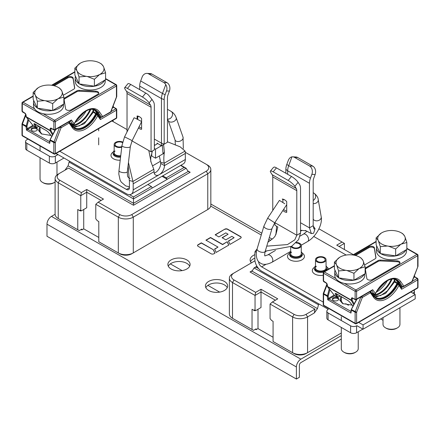 <?xml version="1.0" encoding="UTF-8"?>
<svg xmlns="http://www.w3.org/2000/svg" width="440" height="440" viewBox="0 0 440 440"><rect width="100%" height="100%" fill="white"/><g stroke="black" fill="none" stroke-linecap="round" stroke-linejoin="round"><path stroke-width="0.66" d="M380.166 253.286A15.021 8.674 180 0 1 376.464 247.583L376.464 251.037A15.021 8.674 0 0 0 386.26 259.166A15.021 8.674 0 0 0 402.87 256.696A15.021 8.674 0 0 0 406.505 251.042L406.505 249.596M405.95 249.92A15.021 8.674 180 0 1 402.87 253.242A15.021 8.674 180 0 1 380.732 253.638M376.464 247.583A15.021 8.674 180 0 1 376.723 245.982M338.459 277.569A15.021 8.674 180 0 1 334.752 271.865L334.752 275.319A15.021 8.674 0 0 0 344.548 283.454A15.021 8.674 0 0 0 361.163 280.978A15.021 8.674 0 0 0 364.799 275.325L364.799 273.878M364.243 274.203A15.021 8.674 180 0 1 361.163 277.524A15.021 8.674 180 0 1 339.026 277.926M334.752 271.865A15.021 8.674 180 0 1 335.011 270.264M334.422 269.011L338.597 277.86L353.952 280.192L365.129 273.686L365.134 266.772L359.139 268.532A13.767 7.948 180 0 1 346.825 270.474L345.725 270.303A13.767 7.948 180 0 1 336.655 265.117L336.358 264.478A13.767 7.948 180 0 1 339.609 257.356L334.422 262.103L334.422 269.011M359.507 257.092L360.976 257.939L362.896 260.31A13.767 7.948 180 0 0 359.507 257.092A13.767 7.948 180 0 0 359.469 257.07A13.767 7.948 180 0 0 353.826 255.118L352.726 254.953A13.767 7.948 180 0 0 340.411 256.889L339.609 257.356M336.358 264.478L334.422 262.103M338.597 277.86L338.597 270.947L336.655 265.117M345.725 270.303L338.597 270.947M353.952 280.192L353.952 273.284L346.825 270.474M359.139 268.532L353.952 273.284M362.896 260.31L363.193 260.942A13.767 7.948 180 0 1 359.942 268.07M363.193 260.942L365.134 266.772M341.308 327.432L341.308 348.656A8.465 4.884 0 0 0 343.783 352.11A8.465 4.884 0 0 0 343.811 352.127A8.465 4.884 0 0 0 355.757 352.11A8.465 4.884 0 0 0 355.779 352.094A8.465 4.884 0 0 0 358.232 348.656L358.232 331.793M344.586 352.572A7.299 4.213 0 0 0 344.608 352.583A7.299 4.213 0 0 0 344.63 352.6A7.299 4.213 0 0 0 354.932 352.589A7.299 4.213 0 0 0 354.954 352.572L355.757 352.11M376.129 244.728L380.303 253.572L395.659 255.91L406.841 249.403L406.841 242.49L400.851 244.25A13.767 7.948 180 0 1 388.531 246.186L387.431 246.021A13.767 7.948 180 0 1 378.367 240.829L378.07 240.196A13.767 7.948 180 0 1 381.32 233.068L376.129 237.82L376.129 244.728M401.22 232.81L402.688 233.657L404.602 236.022A13.767 7.948 180 0 0 401.22 232.81A13.767 7.948 180 0 0 401.175 232.788A13.767 7.948 180 0 0 395.538 230.835L394.438 230.665A13.767 7.948 180 0 0 382.118 232.606L381.32 233.068M378.07 240.196L376.129 237.82M380.303 253.572L380.303 246.664L378.367 240.829M387.431 246.021L380.303 246.664M395.659 255.91L395.659 249.002L388.531 246.186M400.851 244.25L395.659 249.002M404.602 236.022L404.905 236.66A13.767 7.948 180 0 1 401.649 243.782M404.905 236.66L406.841 242.49M383.014 317.592L383.014 324.374A8.465 4.884 0 0 0 385.495 327.827A8.465 4.884 0 0 0 385.523 327.844A8.465 4.884 0 0 0 397.463 327.827A8.465 4.884 0 0 0 397.491 327.811A8.465 4.884 0 0 0 399.944 324.374L399.944 307.736M386.293 328.29A7.299 4.213 0 0 0 386.315 328.3A7.299 4.213 0 0 0 386.342 328.317A7.299 4.213 0 0 0 396.644 328.3A7.299 4.213 0 0 0 396.66 328.29M334.68 295.658A0.632 0.451 -38.7 0 0 334.846 295.867L335.517 295.939L334.846 295.867L327.618 286.858A0.632 0.451 141.3 0 1 327.509 286.77L327.509 286.77A0.632 0.451 141.3 0 1 327.448 286.445M352.764 298.276L352.319 298.534A1.056 0.616 -120.2 0 1 352.517 298.183L352.743 298.26A0.632 0.363 119.8 0 1 352.611 297.968A1.694 0.979 -120.2 0 0 351.423 298.463L351.274 300.399L327.618 286.858L327.272 284.636A0.632 0.308 173 0 1 327.085 284.455L327.509 286.77L334.741 295.779L337.238 297.281L338.063 297.248A0.632 0.369 59.8 0 0 338.19 297.027L339.999 295.977M327.316 286.286A0.632 0.308 -7 0 0 327.498 286.473L351.197 300.036A0.632 0.418 8.2 0 0 352.088 300.113L352.105 300.245A0.632 0.544 150.1 0 1 351.274 300.399L353.755 304.711M334.422 265.689L323.785 271.876A1.056 0.616 59.8 0 1 324.319 271.931A1.056 0.611 119.8 0 0 323.57 273.224L323.57 281.347A0.632 0.363 119.8 0 0 323.708 281.639L326.216 283.074A0.632 0.363 -60.2 0 1 326.084 282.783A1.694 0.979 -120.2 0 1 327.272 284.636M326.084 282.783L323.257 280.808L323.708 281.639M335.808 293.579A0.632 0.544 150 0 1 335.082 293.639L337.123 297.171A0.632 0.544 -30 0 0 337.959 297.017L338.19 297.027M334.846 295.867L337.744 297.215M394.834 279.307L394.229 279.213M396.011 280.055L395.401 279.648M400.158 285.192A0.424 0.297 -38.7 0 0 400.197 285.274L400.197 285.274A0.424 0.297 -38.7 0 0 400.268 285.329L395.934 279.934M392.375 278.949A20.521 11.798 -60.2 0 1 398.167 282.029L401.478 286.754L402.325 286.589M396.671 279.631A21.159 12.161 -60.2 0 1 398.811 281.694L402.661 286.759L399.306 281.974A1.056 0.836 -35 0 0 400.702 281.6A22.215 12.771 119.8 0 0 375.359 293.507L374.44 294.404M371.349 292.666L373.995 294.575L374.281 293.821L374.281 294.344L371.69 290.642M373.995 294.575A20.521 11.798 -60.2 0 1 374.138 294.277M353.007 306.147L349.685 302A0.632 0.451 141.3 0 1 349.58 301.911A0.632 0.451 141.3 0 1 349.575 301.911A0.632 0.451 141.3 0 1 349.52 301.807M364.611 264.946L375.034 258.88A3.174 1.832 0 0 0 375.952 257.593A3.174 1.832 0 0 0 375.942 257.422L374.424 247.896A3.174 1.832 0 0 0 372.339 246.34A3.174 1.832 0 0 0 369.012 246.774L354.47 255.244M397.073 260.86L380.556 260.068A3.174 1.832 0 0 0 378.037 260.601L366.223 267.482A3.174 1.832 0 0 0 365.305 268.769A3.174 1.832 0 0 0 365.321 268.939L366.834 278.465A3.174 1.832 0 0 0 368.924 280.022A3.174 1.832 0 0 0 372.245 279.587L399.058 263.973A3.174 1.832 0 0 0 399.982 262.686A3.174 1.832 0 0 0 399.042 261.382A3.174 1.832 0 0 0 397.073 260.86L397.073 261.723A3.174 1.832 180 0 1 399.889 263.115M417.885 266.569L411.763 281.991A1.056 0.616 -120.2 0 0 411.989 281.507L402.705 286.803L403.524 286.786L403.925 286.198L400.702 281.6M403.068 286.847L411.769 281.991M375.359 293.507L374.776 294.102L375.359 293.507L372.691 289.702L372.168 290.361L356.191 299.662L356.62 299.057L355.124 299.409A0.632 0.363 119.8 0 0 355.256 299.695L355.57 299.662M344.382 283.415L355.867 289.988L416.944 254.43A1.056 0.611 -60.2 0 1 417.466 254.375A1.056 1.056 0 0 1 418 255.294A1.056 0.611 180 0 1 417.692 255.723L417.692 266.723A1.056 0.611 0 0 0 418 266.294L412.22 281.457M355.526 255.492L369.012 247.638A3.174 1.832 180 0 1 373.5 247.627A3.174 1.832 180 0 1 374.424 248.76L375.887 257.961M365.37 269.264A3.174 1.832 180 0 1 366.223 268.345L378.037 261.464A3.174 1.832 180 0 1 380.556 260.931L397.073 261.723M334.169 295.075L328.763 298.221L327.734 299.794L329.032 299.057L328.471 298.441L328.202 296.247A0.632 0.308 173 0 1 327.311 296.329L323.57 294.19A1.056 0.611 180 0 1 323.257 293.755L323.329 293.375L323.67 293.7A1.056 0.611 119.8 0 0 323.57 294.19L323.57 305.184A1.056 0.611 119.8 0 0 323.791 305.668A1.056 1.056 0 0 1 323.257 304.75A1.056 0.611 0 0 0 323.57 305.184L355.118 323.246L355.124 312.246L351.384 310.112A0.632 0.418 -171.8 0 1 351.202 309.76L351.202 309.76A0.632 0.418 -171.8 0 1 351.384 309.518M323.257 304.75L323.257 293.755A1.056 0.611 180 0 1 323.373 293.48M386.243 281.325L377.102 290.873M371.882 292.985L371.608 293.029M387.437 280.621A21.159 12.161 -60.2 0 1 376.338 292.132M372.834 293.53A21.159 12.161 -60.2 0 1 372.075 293.695M391.353 279.114A20.521 11.798 -60.2 0 1 372.889 294.861M394.598 281.243L395.153 279.538M394.62 279.334L393.498 282.579M374.066 296.312L380.512 295.652L387.343 290.945L394.3 280.951L397.166 282.97L395.269 281.902L394.537 282.007L385.583 293.42L375.287 297.264M401.522 287.925L398.767 283.993L398.475 283.718L398.035 284.009L398.948 285.456L398.525 283.762L397.309 282.673A20.521 11.798 -60.2 0 1 373.137 295.218L370.442 291.368M398.415 283.701L397.546 283.729A21.159 12.161 -60.2 0 1 375.656 298.205M375.854 298.326L375.892 298.348A21.159 12.166 119.8 0 0 398.035 284.009L397.546 283.729M329.032 299.057L350.972 311.372L350.955 313.088L351.07 311.559M327.124 284.752L323.67 293.7L328.218 296.038L329.895 289.745M329.23 288.915L327.311 296.329L327.734 299.794L350.955 313.088L351.505 309.634L356.62 312.246A1.056 0.611 180 0 1 355.124 312.246A1.056 0.611 -60.2 0 1 355.223 311.757L360.866 296.94M341.077 296.593L339.801 300.245L342.666 303.606L352.165 305.14M333.322 300.41A3.174 1.832 0 0 0 337.81 300.399A3.174 1.832 0 0 0 338.734 299.112A3.174 1.832 0 0 0 336.765 297.418A3.174 1.832 0 0 0 333.305 297.82A3.174 1.832 0 0 0 332.387 299.112A3.174 1.832 0 0 0 333.322 300.41M341.308 298.623L340.78 300.377L343.079 303.831M350.779 311.504L351.115 311.405M351.45 309.331L356.906 299.244M361.834 296.373A1.056 0.616 59.8 0 1 362.324 297.462L360.927 296.978A1.056 0.611 -60.2 0 1 360.965 296.885M369.892 291.324L370.387 292.77L370.15 291.346M323.791 305.668L355.339 323.73A1.056 0.611 -60.2 0 1 355.118 323.246A1.056 0.611 0 0 0 356.615 323.241L356.62 312.246L362.324 297.462L370.387 292.77L373.61 297.368A22.215 12.771 119.8 0 0 398.948 285.456L401.621 289.267L401.302 287.722M417.687 278.702A0.632 0.363 119.8 0 0 417.241 278.443L417.692 279.912L418 279.235L418 287.254A1.056 0.611 0 0 1 417.692 287.683L417.692 279.912L401.621 289.267M418 279.235L417.549 278.41A0.632 0.363 119.8 0 0 417.549 278.41L415.041 276.975A0.632 0.363 119.8 0 0 414.728 277.007A1.056 0.616 59.8 0 1 414.172 276.403M332.475 299.541A3.174 1.832 180 0 1 333.305 298.683A3.174 1.832 180 0 1 336.408 298.21A3.174 1.832 180 0 1 338.641 299.541M392.145 278.977A21.159 12.161 -60.2 0 1 373.417 295.592M412.759 293.139L413.204 292.881A4.23 2.442 180 0 0 414.431 291.159L414.431 294.096M326.827 311.212L326.827 318.125A4.23 2.442 0 0 0 328.075 319.858L350.614 332.761A4.23 2.442 0 0 0 356.598 332.745L356.598 325.837A4.23 2.442 180 0 1 350.614 325.848L328.075 312.95A4.23 2.442 180 0 1 326.827 311.212A4.23 2.442 180 0 1 328.053 309.496M414.057 290.158A4.23 2.442 180 0 1 414.431 291.159M356.598 332.745L362.857 329.098M78.909 83.578A15.021 8.674 180 0 1 75.201 77.875L75.201 81.329A15.021 8.674 0 0 0 84.997 89.463A15.021 8.674 0 0 0 101.613 86.988A15.021 8.674 0 0 0 105.248 81.329L105.248 79.888M104.693 80.212A15.021 8.674 180 0 1 101.613 83.534A15.021 8.674 180 0 1 79.475 83.936M75.201 77.875A15.021 8.674 180 0 1 75.46 76.274M37.197 107.866A15.021 8.674 180 0 1 33.495 102.163L33.495 105.617A15.021 8.674 0 0 0 43.291 113.751A15.021 8.674 0 0 0 59.901 111.276A15.021 8.674 0 0 0 63.536 105.617L63.536 104.175M62.981 104.5A15.021 8.674 180 0 1 59.901 107.822A15.021 8.674 180 0 1 37.769 108.224M33.495 102.163A15.021 8.674 180 0 1 33.754 100.562M33.16 99.308L37.334 108.158L52.69 110.49L63.872 103.978L63.872 97.07L57.882 98.83A13.767 7.948 180 0 1 45.562 100.771L44.462 100.601A13.767 7.948 180 0 1 35.398 95.414L35.096 94.776A13.767 7.948 180 0 1 38.352 87.648L33.16 92.4L33.16 99.308M58.251 87.389L59.719 88.237L61.633 90.602A13.767 7.948 180 0 0 58.251 87.389A13.767 7.948 180 0 0 58.207 87.368A13.767 7.948 180 0 0 52.569 85.415L51.469 85.245A13.767 7.948 180 0 0 39.149 87.186L38.352 87.648M35.096 94.776L33.16 92.4M37.334 108.158L37.334 101.244L35.398 95.414M44.462 100.601L37.334 101.244M52.69 110.49L52.69 103.582L45.562 100.771M57.882 98.83L52.69 103.582M61.633 90.602L61.936 91.234A13.767 7.948 180 0 1 58.68 98.368M61.936 91.234L63.872 97.07M40.051 157.729L40.051 178.948A8.465 4.884 0 0 0 42.532 182.402A8.465 4.884 0 0 0 42.559 182.419A8.465 4.884 0 0 0 54.5 182.402A8.465 4.884 0 0 0 54.527 182.391A8.465 4.884 0 0 0 55.099 182.017M43.335 182.864A7.299 4.213 0 0 0 43.357 182.881A7.299 4.213 0 0 0 43.379 182.892A7.299 4.213 0 0 0 53.675 182.881A7.299 4.213 0 0 0 53.697 182.864M74.871 75.02L79.046 83.87L94.402 86.201L105.584 79.695L105.584 72.782L99.589 74.542A13.767 7.948 180 0 1 87.274 76.483L86.174 76.312A13.767 7.948 180 0 1 77.105 71.126L76.808 70.493A13.767 7.948 180 0 1 80.058 63.366L74.871 68.112L74.871 75.02M99.957 63.102L101.425 63.949L103.345 66.314A13.767 7.948 180 0 0 99.957 63.102A13.767 7.948 180 0 0 99.918 63.08A13.767 7.948 180 0 0 94.276 61.127L93.175 60.957A13.767 7.948 180 0 0 80.861 62.898L80.058 63.366M76.808 70.493L74.871 68.112M79.046 83.87L79.046 76.956L77.105 71.126M86.174 76.312L79.046 76.956M94.402 86.201L94.402 79.293L87.274 76.483M99.589 74.542L94.402 79.293M103.345 66.314L103.642 66.952A13.767 7.948 180 0 1 100.392 74.08M103.642 66.952L105.584 72.782M33.418 125.956A0.632 0.451 -38.7 0 0 33.589 126.165L34.26 126.236L33.589 126.165L26.362 117.156A0.632 0.451 141.3 0 1 26.252 117.068L26.252 117.068A0.632 0.451 141.3 0 1 26.191 116.743M51.508 128.568L51.056 128.832A1.056 0.616 -120.2 0 1 51.26 128.48L51.486 128.557A0.632 0.363 119.8 0 1 51.354 128.266A1.694 0.979 -120.2 0 0 50.166 128.761L50.017 130.697L26.362 117.156L26.01 114.934A0.632 0.308 173 0 1 25.828 114.752L26.252 117.068L33.484 126.077L35.981 127.573L36.806 127.54A0.632 0.369 59.8 0 0 36.933 127.325L38.737 126.275M26.053 116.584A0.632 0.308 -7 0 0 26.241 116.765L49.94 130.334A0.632 0.418 8.2 0 0 50.831 130.405L50.848 130.543A0.632 0.544 150.1 0 1 50.017 130.697L52.498 135.008M33.16 95.986L22.528 102.174A1.056 0.616 59.8 0 1 23.056 102.229A1.056 0.611 119.8 0 0 22.314 103.521L22.314 111.645A0.632 0.363 119.8 0 0 22.451 111.936L24.954 113.372A0.632 0.363 -60.2 0 1 24.822 113.08A1.694 0.979 -120.2 0 1 26.01 114.934M24.822 113.08L22 111.106L22.451 111.936M34.551 123.877A0.632 0.544 150 0 1 33.825 123.932L35.865 127.468A0.632 0.544 -30 0 0 36.696 127.314L36.933 127.325M33.589 126.165L36.487 127.512M93.572 109.599L92.972 109.505M94.754 110.347L94.149 109.945M98.901 115.484A0.424 0.297 -38.7 0 0 98.939 115.566L98.939 115.566A0.424 0.297 -38.7 0 0 99.011 115.621L94.677 110.226M91.118 109.241A20.521 11.798 -60.2 0 1 96.91 112.321L100.221 117.046L101.068 116.88M95.414 109.923A21.159 12.161 -60.2 0 1 97.554 111.986L101.398 117.051L98.049 112.266A1.056 0.836 -35 0 0 99.44 111.892A22.215 12.771 119.8 0 0 74.102 123.805L73.183 124.696M70.092 122.958L72.738 124.872L73.024 124.113L73.024 124.641L70.428 120.934M72.738 124.872A20.521 11.798 -60.2 0 1 72.88 124.57M51.75 136.444L48.428 132.297A0.632 0.451 141.3 0 1 48.318 132.209L48.318 132.209A0.632 0.451 141.3 0 1 48.263 132.099M63.355 95.243L73.777 89.177A3.174 1.832 0 0 0 74.696 87.885A3.174 1.832 0 0 0 74.679 87.72L73.167 78.188A3.174 1.832 0 0 0 71.076 76.632A3.174 1.832 0 0 0 67.755 77.066L53.207 85.536M95.81 91.151L79.299 90.359A3.174 1.832 0 0 0 76.78 90.893L64.966 97.774A3.174 1.832 0 0 0 64.048 99.066A3.174 1.832 0 0 0 64.059 99.231L65.577 108.757A3.174 1.832 0 0 0 67.661 110.314A3.174 1.832 0 0 0 70.989 109.879L97.801 94.27A3.174 1.832 0 0 0 98.72 92.978A3.174 1.832 0 0 0 97.785 91.68A3.174 1.832 0 0 0 95.81 91.151L95.81 92.015A3.174 1.832 180 0 1 98.632 93.412M101.805 117.139L110.512 112.283A1.056 0.616 -120.2 0 0 110.726 111.799L110.506 112.283M102.267 117.079L102.668 116.49L101.398 117.051L102.267 117.079M74.102 123.805L73.513 124.394L74.102 123.805L71.429 119.993L70.906 120.654M54.313 129.96L54.929 129.96L55.358 129.355L53.862 129.701A0.632 0.363 119.8 0 0 53.994 129.993L54.929 129.96L70.912 120.659M99.44 111.892L102.668 116.49L110.726 111.799L116.435 97.014A1.056 0.611 0 0 0 116.743 96.586L116.435 97.014L116.435 86.014L55.358 121.583A1.056 0.611 180 0 1 53.862 121.583L22.314 103.521A1.056 0.611 180 0 1 22 103.092L22 111.106M116.628 96.861L110.963 111.749M54.263 85.789L67.755 77.93A3.174 1.832 180 0 1 72.243 77.918A3.174 1.832 180 0 1 73.167 79.052L74.63 88.253M64.114 99.561A3.174 1.832 180 0 1 64.966 98.637L76.78 91.757A3.174 1.832 180 0 1 79.299 91.223L95.81 92.015M32.912 125.367L27.506 128.519L26.477 130.092L27.77 129.349L27.214 128.739L26.945 126.539A0.632 0.308 173 0 1 26.048 126.627L22.314 124.487A1.056 0.611 180 0 1 22 124.053L22.072 123.668L22.413 123.992A1.056 0.611 119.8 0 0 22.314 124.487L22.314 135.482A1.056 0.611 119.8 0 0 22.534 135.966A1.056 1.056 0 0 1 22 135.047A1.056 0.611 0 0 0 22.314 135.482L53.862 153.544L53.862 142.544L50.127 140.404A0.632 0.418 -171.8 0 1 49.946 140.058L49.946 140.058A0.632 0.418 -171.8 0 1 50.127 139.816M22 135.047L22 124.053A1.056 0.611 180 0 1 22.116 123.778M84.986 111.617L75.84 121.165M70.626 123.283L70.345 123.327M86.18 110.913A21.159 12.161 -60.2 0 1 75.081 122.425M71.572 123.822A21.159 12.161 -60.2 0 1 70.812 123.992M90.096 109.412A20.521 11.798 -60.2 0 1 71.632 125.153M93.341 111.535L93.896 109.83M93.357 109.626L92.241 112.877M72.809 126.605L79.255 125.945L86.086 121.242L93.043 111.243L95.909 113.262M95.904 113.278L94.012 112.195L93.28 112.299L84.321 123.717L74.03 127.556M100.276 118.234L97.51 114.285L97.218 114.01L96.778 114.301L97.691 115.753L97.267 114.059L96.052 112.965A20.521 11.798 -60.2 0 1 71.88 125.516L69.179 121.66M97.158 113.993L96.283 114.021A21.159 12.161 -60.2 0 1 74.399 128.496M74.597 128.618L74.635 128.639A21.159 12.166 119.8 0 0 96.778 114.301L96.283 114.021M27.77 129.349L49.715 141.669L49.698 143.385L49.813 141.856M25.867 115.049L22.413 123.992L26.961 126.33L28.639 120.043M27.973 119.213L26.048 126.627L26.477 130.092L49.698 143.385L50.248 139.931L55.358 142.544A1.056 0.611 180 0 1 53.862 142.544A1.056 0.611 -60.2 0 1 53.966 142.054L59.609 127.237M39.82 126.891L38.544 130.537L41.41 133.903L50.908 135.438M32.065 130.708A3.174 1.832 0 0 0 36.553 130.697A3.174 1.832 0 0 0 37.471 129.404A3.174 1.832 0 0 0 35.508 127.71A3.174 1.832 0 0 0 32.049 128.117A3.174 1.832 0 0 0 31.125 129.404A3.174 1.832 0 0 0 32.065 130.708M40.051 128.92L39.523 130.675L41.822 134.129M49.522 141.801L49.858 141.697M50.193 139.629L55.649 129.542M60.577 126.671A1.056 0.616 59.8 0 1 61.067 127.76L59.669 127.276A1.056 0.611 -60.2 0 1 59.708 127.177M68.635 121.622L69.124 123.068L68.893 121.644M22.534 135.966L54.082 154.028A1.056 0.611 -60.2 0 1 53.862 153.544A1.056 0.611 0 0 0 55.358 153.538L55.358 142.544L61.067 127.76L69.124 123.068L72.353 127.666A22.215 12.771 119.8 0 0 97.691 115.753L100.364 119.559L100.04 118.014M116.43 108.993A0.632 0.363 119.8 0 0 115.979 108.735L116.435 110.204L116.743 109.527L116.743 117.546A1.056 0.611 -0 0 1 116.435 117.975L116.435 110.204L100.364 119.559M116.743 109.527L116.292 108.702A0.632 0.363 119.8 0 0 116.292 108.702L113.784 107.267A0.632 0.363 119.8 0 0 113.471 107.3A1.056 0.616 59.8 0 1 112.915 106.695M31.218 129.839A3.174 1.832 180 0 1 32.049 128.981A3.174 1.832 180 0 1 35.151 128.502A3.174 1.832 180 0 1 37.384 129.839M90.888 109.269A21.159 12.161 -60.2 0 1 72.16 125.884M49.357 156.145L26.818 143.242A4.23 2.442 180 0 1 25.57 141.51L25.57 148.418A4.23 2.442 0 0 0 26.818 150.156L49.357 163.053L49.357 156.145A4.23 2.442 180 0 0 55.341 156.129L57.998 154.583M25.57 141.51A4.23 2.442 180 0 1 26.796 139.788L27.995 139.09M112.8 120.45A4.23 2.442 180 0 1 113.174 121.451A4.23 2.442 180 0 1 113.157 121.638M49.357 163.053A4.23 2.442 0 0 0 55.341 163.042L63.982 158.01M219.654 292.111L207.9 285.384M182.094 270.611L170.34 263.879M98.797 237.474L83.721 228.844L83.721 209.512M81.109 229.499L81.857 229.928L83.721 228.844M81.389 192.594L59.719 180.191L58.229 182.781L80.767 195.685L86.724 192.214L86.719 189.492L81.389 192.594L80.767 195.685L80.767 210.232L81.51 210.799L86.724 207.763L86.724 192.214L101.118 200.453M86.719 189.492L103.477 199.084L98.148 202.186L95.788 204.287L95.788 218.834L97.29 220.693L98.797 221.551L98.797 241.764L119.818 253.803A8.465 4.884 0 0 0 131.758 253.787A8.465 4.884 0 0 0 131.786 253.776L133.221 252.945M80.767 210.232L79.261 210.37L77.759 209.512L80.207 210.914L81.51 210.799M59.669 219.373A8.465 4.884 0 0 0 59.692 219.389A8.465 4.884 0 0 0 59.719 219.401L58.229 218.543L58.229 182.781A10.577 6.105 180 0 1 55.099 178.448L55.099 214.203A10.577 6.105 0 0 0 58.196 218.526A10.577 6.105 0 0 0 58.229 218.543L77.759 229.724L77.759 209.512M80.207 210.914L79.261 210.37M59.719 219.401L79.25 230.582L81.857 229.064L81.857 229.928M79.25 230.582L77.759 229.724M97.29 220.693L98.797 221.556M185.262 152.29L206.212 164.28A8.465 4.884 180 0 1 206.239 164.296A8.465 4.884 180 0 1 206.267 171.188L131.786 214.561A8.465 4.884 180 0 1 119.818 214.588L98.148 202.186M206.267 164.312L207.702 165.143A10.577 6.105 180 0 1 207.735 165.16A10.577 6.105 180 0 1 210.832 169.477A10.577 6.105 180 0 1 207.768 173.778L133.287 217.146A10.577 6.105 180 0 1 118.327 217.184L95.788 204.287M59.719 180.191A8.465 4.884 180 0 1 59.669 173.278L68.58 168.091L133.513 205.26L190.174 172.266L187.825 170.923M69.647 161.255L69.086 162.036L68.074 165.836L64.95 170.198L68.58 168.091M55.099 178.448A10.577 6.105 180 0 1 58.168 174.147L64.95 170.198M162.756 175.852L166.254 177.854L167.282 179.306L152.383 187.979L151.36 186.527L133.485 196.939L133.501 203.291L188.166 171.457L190.174 172.266M162.008 176.286L167.282 179.306M166.254 177.854L184.129 167.442L180.631 165.44M167.266 179.24L186.137 168.251L184.129 167.442M188.166 171.457L186.137 168.251L180.928 165.27M69.086 162.036L133.491 198.907L152.367 187.919M68.074 165.836L133.501 203.291L133.513 205.26M98.797 241.764L118.327 252.945A10.577 6.105 0 0 0 133.254 252.923A10.577 6.105 0 0 0 133.287 252.907L207.768 209.539A10.577 6.105 0 0 0 210.832 205.238L210.832 169.477M129.52 194.667L133.485 196.939M147.857 184.525L151.36 186.527M353.353 254.661L336.738 245.152L342.067 242.044L344.421 243.403L344.421 249.552M339.097 246.505L344.421 243.403M318.852 228.943A8.465 4.884 180 0 1 320.397 229.642L342.067 242.044M255.668 292.358L233.998 279.95L232.507 282.546L255.046 295.449L255.668 292.358L260.997 289.25L277.756 298.848L272.426 301.95L270.067 304.046L270.067 318.599L271.574 320.458L273.075 321.316L273.075 341.528L292.606 352.704A10.577 6.105 0 0 0 307.533 352.688A10.577 6.105 0 0 0 307.566 352.671L341.308 333.02M233.998 279.95A8.465 4.884 180 0 1 233.948 273.042L254.969 260.799M252.395 270.595L250.041 271.964L314.974 309.133L306.064 314.325A8.465 4.884 180 0 1 294.096 314.353L272.426 301.95M314.974 309.133L314.347 312.961L307.566 316.91A10.577 6.105 180 0 1 292.606 316.949L270.067 304.046M273.075 341.528L294.096 353.568A8.465 4.884 0 0 0 306.036 353.551A8.465 4.884 0 0 0 306.064 353.535L307.5 352.704M314.347 312.961L317.477 308.6L318.483 304.799L319.044 304.018M257.092 266.524L256.08 267.113L258.555 268.532M256.933 266.266L254.073 267.933L256.08 267.113M317.477 308.6L252.049 271.15L254.073 267.933L318.483 304.799M252.049 271.15L250.041 271.964M233.948 319.138A8.465 4.884 0 0 0 233.97 319.149A8.465 4.884 0 0 0 233.998 319.165L253.528 330.347L256.135 328.829L256.135 329.692L258 328.609L273.075 337.238M229.378 278.212L229.378 313.968A10.577 6.105 0 0 0 232.474 318.285A10.577 6.105 0 0 0 232.507 318.307L232.507 282.546A10.577 6.105 180 0 1 229.378 278.212A10.577 6.105 180 0 1 232.447 273.911L254.969 260.794M253.528 330.347L252.038 329.489L252.038 309.276L254.49 310.679L252.038 309.276M233.998 319.165L252.038 329.489M258 309.276L258 328.609M255.046 309.997L255.789 310.563L261.003 307.527L261.003 291.979L255.046 295.449L255.046 309.997L253.545 310.134M254.49 310.679L255.789 310.563M275.396 300.218L261.003 291.979L260.997 289.25M273.075 321.321L271.574 320.458M255.387 329.263L256.135 329.692M154.632 145.382L154.341 145.211M127.028 129.575L111.639 120.769M133.188 189.855L159.258 174.674A7.403 4.257 119.8 0 1 155.579 175.054A7.403 4.257 119.8 0 1 154.044 171.666A10.577 6.133 -120.2 0 0 153.791 169.285L132.935 181.429A10.577 6.133 59.8 0 1 133.188 183.81L133.188 189.855A9.521 5.522 59.8 0 1 131.219 194.211L183.359 163.851A9.521 5.522 -120.2 0 0 185.328 159.495L185.328 153.45A10.577 6.133 -120.2 0 0 185.07 151.069L180.153 146.828L167.453 141.779M185.07 151.069L164.214 163.213C163.724 160.886 163.708 157.724 164.164 153.72L164.384 152.064L163.603 144.535M154.341 148.533L155.513 149.204L165.253 143.545M164.384 152.064L163.235 153.681L155.513 158.186L151.762 156.035L151.762 152.906M164.164 153.72L163.235 153.681M154.215 173.085A7.403 4.257 -60.2 0 0 155.502 172.524A7.403 4.257 -60.2 0 0 160.715 163.444A5.291 3.069 -120.2 0 0 160.589 162.25L159.34 155.958M160.589 162.25L164.214 163.213A10.577 6.133 59.8 0 1 164.472 165.594A7.403 4.257 119.8 0 1 159.258 174.674L185.328 159.495M131.219 194.211A9.521 5.522 59.8 0 1 126.429 193.76L56.073 153.483M153.791 169.285L151.069 162.135C150.739 161.931 150.639 160.397 150.772 157.526L152.422 151.014M151.069 162.135L148.814 150.513L151.063 151.805L151.063 107.239A6.347 3.647 119.8 0 0 150.519 105.072L149.111 102.9L151.987 99.407L153.395 101.574A11 6.325 -60.2 0 1 154.341 105.331L154.341 149.897L151.063 151.805M149.111 102.9A6.347 1.474 39.4 0 0 142.461 97.02L145.728 93.049A6.347 1.474 -140.6 0 1 148.269 94.782L151.987 99.407M127.028 131.918L127.028 93.478A6.347 3.647 -60.2 0 0 126.478 91.311L125.07 89.139A6.347 1.474 39.4 0 1 124.68 87.687A6.347 1.474 39.4 0 1 127.435 88.418L142.461 97.02M145.728 93.049L130.708 84.447A6.347 1.474 -140.6 0 0 127.947 83.716L124.68 87.687M132.011 140.899L148.814 150.513M138.441 127.991A7.299 4.23 -120.2 0 0 139.348 128.601A7.299 4.23 -120.2 0 0 141.597 129.3L141.597 118.564A7.299 4.23 -120.2 0 0 139.37 116.694A7.299 4.23 -120.2 0 0 139.348 116.683A7.299 4.23 -120.2 0 0 137.093 115.984L137.093 119.064M59.499 151.129L126.429 189.437A4.23 2.453 -120.2 0 0 128.557 189.64A4.23 2.453 -120.2 0 0 129.432 187.704L129.432 181.66A5.291 3.069 -120.2 0 0 129.305 180.466L132.935 181.429L128.453 162.531M129.305 180.466L128.128 165.237M157.201 143.869L157.086 143.105L161.227 145.695L161.475 143.143L164.175 144.172L167.453 142.263L167.453 97.697A6.347 3.647 119.8 0 1 167.998 94.892L169.406 91.086A6.347 4.989 -87.1 0 0 167.041 82.709L152.014 74.107A6.347 4.989 -87.1 0 0 150.2 73.562L146.927 73.397A6.347 4.989 92.9 0 1 148.748 73.942L163.774 82.538A6.347 4.989 92.9 0 1 165.737 84.607C167.024 86.587 167.288 88.699 166.529 90.937L169.406 91.086M154.341 139.062L161.475 143.143L161.475 98.576A11.638 6.688 -60.2 0 1 162.476 93.439L165.121 94.749L166.529 90.937M146.927 73.397A6.347 4.989 92.9 0 0 142.098 77.154L140.69 80.966A11.638 6.688 119.8 0 0 139.689 86.103L139.689 89.59M165.121 94.749A11 6.325 -60.2 0 0 164.175 99.605L164.175 144.172M165.737 84.607L162.476 93.439L140.69 80.966M162.69 144.991L161.227 145.695M157.382 143.495L157.086 143.105L157.075 143.957L154.341 145.547M155.513 149.204L155.513 158.186M120.659 156.343A6.347 3.663 180 0 1 113.097 152.746A6.347 3.663 180 0 1 114.158 150.722M141.597 128.007A6.347 3.68 59.8 0 1 140.019 127.435A6.347 3.68 59.8 0 1 139.051 126.759M137.764 119.394L137.764 116.474L137.093 115.984M137.764 116.474A6.347 3.68 59.8 0 1 139.717 116.908M120.736 155.711A5.291 3.053 180 0 1 114.158 152.746A5.291 3.053 180 0 1 115.071 151.03M265.969 264.325L261.646 266.844A4.23 2.453 -120.2 0 1 258.643 261.668L258.643 261.586M261.646 266.844L323.257 302.11M358.688 322.394L363.061 324.891L363.061 329.214L415.195 298.854L415.195 294.536L363.061 324.891M257.076 248.985L255.14 251.383A10.577 6.133 59.8 0 0 254.887 253.468L254.887 259.518A9.521 5.522 59.8 0 0 261.646 271.161L328.328 309.331M356.873 325.672L363.061 329.214M266.761 246.147L287.463 244.574L294.795 239.855L296.797 235.23L296.797 190.657A6.347 3.647 119.8 0 0 296.252 188.496L294.844 186.323L298.111 182.353L299.519 184.52A11.638 6.688 -60.2 0 1 300.526 188.49L300.526 233.057L298.595 239.63L291.649 246.285L265.265 251.152M267.938 242.209L273.521 238.013L275.044 236.209L275.935 233.992L275.825 234.812L277.822 227.035L274.967 225.22L275.017 222.756L296.797 235.23L300.526 233.057M275.935 233.992L276.133 233.162M275.825 234.812L275.897 234.504M285.868 173.267L285.868 169.268A11 6.325 119.8 0 1 286.814 164.412L288.679 165.677L291.94 156.849C290.323 157.168 289.08 158.416 288.222 160.6L286.814 164.412M287.678 174.301L287.678 170.814L285.868 169.268M291.94 156.849A6.347 4.989 92.9 0 1 292.661 156.822A6.347 4.989 92.9 0 1 294.481 157.361L309.507 165.963A6.347 4.989 92.9 0 1 311.872 174.339L315.139 174.504A6.347 4.989 -87.1 0 0 312.774 166.128L297.748 157.531A6.347 4.989 -87.1 0 0 295.933 156.987L292.661 156.822M315.139 174.504L313.731 178.316A6.347 3.647 119.8 0 0 313.187 181.121L313.187 225.687L313.923 228.976L315.068 228.679L313.627 233.222L311.366 233.607L309.463 227.854L313.187 225.687M300.526 222.739L309.463 227.854L309.463 183.288A11.638 6.688 -60.2 0 1 310.464 178.151L311.872 174.339M313.187 225.918L315.068 228.679M313.742 236.462A4.23 2.453 59.8 0 0 313.781 236.484L346.198 255.041M410.828 292.034L415.195 294.536M345.719 303.699L348.442 305.261M310.464 178.151L288.679 165.677A11.638 6.688 119.8 0 0 287.678 170.814L309.463 183.288M270.413 171.111L273.438 167.431L274.472 167.019A6.347 1.474 -140.6 0 1 276.441 167.871L273.169 171.842A6.347 1.474 39.4 0 0 270.413 171.111A6.347 1.474 39.4 0 0 270.804 172.562L272.212 174.735A6.347 3.647 -60.2 0 1 272.762 176.897L272.762 210.463M298.111 182.353A6.347 1.474 -140.6 0 0 291.462 176.468L276.441 167.871M273.169 171.842L288.195 180.444A6.347 1.474 39.4 0 1 294.844 186.323M282.887 210.48A7.299 4.23 -120.2 0 0 284.477 211.679A7.299 4.23 -120.2 0 0 286.732 212.377L286.732 201.641A7.299 4.23 -120.2 0 0 284.504 199.771A7.299 4.23 -120.2 0 0 284.477 199.76A7.299 4.23 -120.2 0 0 282.227 199.062L282.898 199.551L282.898 202.483M286.732 211.085A6.347 3.68 59.8 0 1 285.148 210.513A6.347 3.68 59.8 0 1 283.635 209.347M282.898 199.551A6.347 3.68 59.8 0 1 284.845 199.986M301.268 251.774A6.347 3.663 180 0 1 302.324 253.803A6.347 3.663 180 0 1 300.487 256.382A6.347 3.663 180 0 1 293.562 257.191A6.347 3.663 180 0 1 289.63 253.803A6.347 3.663 180 0 1 290.686 251.774M326.057 265.964A6.347 3.663 180 0 1 327.113 267.993A6.347 3.663 180 0 1 325.276 270.572A6.347 3.663 180 0 1 318.351 271.381A6.347 3.663 180 0 1 314.418 267.993A6.347 3.663 180 0 1 315.48 265.964M301.268 253.803A5.291 3.053 180 0 1 299.734 255.948A5.291 3.053 180 0 1 293.964 256.625A5.291 3.053 180 0 1 290.686 253.803A5.291 3.053 180 0 1 291.605 252.082M326.057 267.993A5.291 3.053 180 0 1 324.522 270.144A5.291 3.053 180 0 1 318.752 270.815A5.291 3.053 180 0 1 315.48 267.993A5.291 3.053 180 0 1 316.393 266.272M132.143 140.624L141.647 121.55L135.531 118.333L134.074 117.777L124.57 136.851L132.143 140.624L130.356 146.482A4.23 1.469 -173.2 0 1 127.694 147.516A4.23 1.469 -173.2 0 1 123.195 146.724A4.23 1.469 -173.2 0 1 121.952 145.486L118.965 170.649A4.23 1.469 6.8 0 0 120.208 171.886A4.23 1.469 6.8 0 0 124.707 172.684A4.23 1.469 6.8 0 0 127.369 171.644L130.356 146.482M284.829 203.786L279.411 200.382L284.829 203.786M121.748 147.208A5.291 3.053 180 0 1 115.72 146.625A5.291 3.053 180 0 1 114.158 144.458A5.291 3.053 180 0 1 117.079 141.724A5.291 3.053 180 0 1 122.617 142.016M122.463 142.626A4.373 2.525 0 0 0 117.722 142.137A4.373 2.525 0 0 0 115.071 144.458A4.373 2.525 0 0 0 116.364 146.251A4.373 2.525 0 0 0 121.82 146.575M296.466 242.468A5.291 3.053 180 0 1 299.701 243.342A5.291 3.053 180 0 1 301.268 245.509A5.291 3.053 180 0 1 298.012 248.325A5.291 3.053 180 0 1 292.254 247.676A5.291 3.053 180 0 1 291.055 246.626M291.775 246.208A4.373 2.525 0 0 0 292.897 247.302A4.373 2.525 0 0 0 297.66 247.841A4.373 2.525 0 0 0 300.35 245.509A4.373 2.525 0 0 0 299.057 243.716A4.373 2.525 0 0 0 295.972 242.985M324.489 257.532A5.291 3.053 180 0 1 326.057 259.699A5.291 3.053 180 0 1 322.8 262.521A5.291 3.053 180 0 1 317.042 261.866A5.291 3.053 180 0 1 315.48 259.699A5.291 3.053 180 0 1 318.731 256.883A5.291 3.053 180 0 1 324.489 257.532M317.686 261.492A4.373 2.525 0 0 0 322.449 262.031A4.373 2.525 0 0 0 325.138 259.699A4.373 2.525 0 0 0 323.846 257.906A4.373 2.525 0 0 0 319.083 257.367A4.373 2.525 0 0 0 316.393 259.699A4.373 2.525 0 0 0 317.686 261.492M341.308 335.61L300.861 359.167A6.347 3.647 -60.2 0 0 296.395 366.949L296.395 379.043L299.37 377.306L299.37 365.216A2.118 1.216 119.8 0 1 300.861 362.62L341.308 339.07M55.099 214.28L51.464 216.398A6.347 3.647 119.8 0 0 46.992 224.186L46.992 236.275L296.395 379.043M208.72 290.51A11.11 6.413 0 0 0 220.814 291.874A11.11 6.413 0 0 0 227.651 285.956A11.11 6.413 0 0 0 224.362 281.402A11.11 6.413 0 0 0 212.267 280.038A11.11 6.413 0 0 0 205.436 285.956A11.11 6.413 0 0 0 208.72 290.51M254.887 254.672A11.11 6.413 0 0 0 250.124 259.936A11.11 6.413 0 0 0 251.372 262.889M171.16 269.011A11.11 6.413 0 0 0 183.255 270.375A11.11 6.413 0 0 0 190.091 264.457A11.11 6.413 0 0 0 186.802 259.903A11.11 6.413 0 0 0 174.708 258.533A11.11 6.413 0 0 0 167.877 264.457A11.11 6.413 0 0 0 171.16 269.011M213.395 249.761L201.311 242.841L198.088 244.717A1.964 1.133 0 0 0 197.516 245.514A1.964 1.133 0 0 0 198.099 246.323L211.112 253.77A1.964 1.133 0 0 0 213.889 253.765L214.99 253.127L213.395 249.761L201.311 243.067L198.088 244.948A1.964 1.133 0 0 0 197.527 245.63M228.811 245.075L227.222 241.709L222.613 244.393L210.529 237.474L205.92 240.157L218.004 247.077L214.605 249.056L216.194 252.423L228.811 245.075M224.818 229.152L215.138 234.79L218.856 236.918L225.77 232.892L228.091 234.223L222.101 237.71L225.819 239.839L231.814 236.352L234.135 237.683L228.431 241.005L230.021 244.371L240.62 238.2A1.964 1.133 0 0 0 241.186 237.402A1.964 1.133 0 0 0 240.609 236.599L227.59 229.147A1.964 1.133 0 0 0 224.818 229.152L215.336 234.905M205.843 287.683A11.11 6.413 180 0 1 224.362 284.856A11.11 6.413 180 0 1 227.238 287.683M250.536 261.663A11.11 6.413 180 0 1 254.887 258.126M168.284 266.184A11.11 6.413 180 0 1 186.802 263.357A11.11 6.413 180 0 1 189.679 266.184M380.705 318.934L383.014 320.26M227.222 241.709L222.613 244.618L210.529 237.705L206.118 240.268M218.004 247.077L214.687 249.233M234.135 237.683L228.514 241.186M228.091 234.223L222.299 237.826M214.902 253.176L213.395 249.986M228.729 245.124L227.222 241.934M241.181 237.518A1.964 1.133 0 0 0 240.609 236.825L227.59 229.378A1.964 1.133 0 0 0 224.818 229.383M352.611 297.968L355.124 299.409L355.124 291.286A1.056 0.611 -60.2 0 1 355.867 289.988A1.056 0.616 59.8 0 1 356.62 291.286L356.62 299.057L372.691 289.702M43.126 113.713L54.61 120.285L115.682 84.722L105.584 78.942M51.354 128.266L53.862 129.701L53.862 121.583A1.056 0.611 -60.2 0 1 54.61 120.285A1.056 0.616 59.8 0 1 55.358 121.583L55.358 129.355L71.429 119.993M406.841 248.65L416.944 254.43A1.056 0.616 -120.2 0 1 417.692 255.723L356.62 291.286A1.056 0.611 180 0 1 355.124 291.286L323.57 273.224A1.056 0.611 180 0 1 323.257 272.795L323.257 280.808M376.129 241.764L353.326 255.041M334.422 266.046L324.319 271.931L335.803 278.504M337.959 297.017L336.045 293.716M354.189 303.87L352.105 300.245M351.423 298.463A0.632 0.418 8.2 0 0 352.319 298.534L352.088 300.113M396.798 280.544L396.11 280.148A0.424 0.297 141.3 0 1 396.039 280.088L396.039 280.088A0.424 0.297 141.3 0 1 396 280.011M400.268 285.329L400.692 285.637M396.875 279.741L396.913 279.763A21.159 12.161 119.8 0 1 399.306 281.974L398.811 281.694L398.167 282.029M349.685 302L347.914 300.482L335.682 293.48L335.082 293.639M402.804 286.82L402.237 286.534M374.424 247.896L374.424 248.76M375.942 257.757L375.942 257.422M369.012 247.638L369.012 246.774M380.556 260.068L380.556 260.931M366.223 267.482L366.223 268.345M378.037 261.464L378.037 260.601M399.124 284.504L399.432 284.323M394.537 282.007L396.963 283.393M412.269 281.336L417.241 278.443L414.728 277.007L413.71 277.602M400.318 285.395L399.916 285.632M334.692 295.724L329.208 298.914A0.632 0.369 -120.2 0 1 328.763 298.221M370.381 291.561L373.725 296.334A1.056 0.836 145 0 1 373.61 297.368M401.357 287.689L402.798 286.853M417.472 288.167A1.056 0.616 -120.2 0 0 417.692 287.683L356.615 323.241A1.056 0.616 59.8 0 1 356.4 323.725L417.472 288.167A1.056 1.056 0 0 0 418 287.254M413.204 293.392L413.204 292.881M328.075 312.95L328.075 319.858M350.614 332.761L350.614 325.848M74.871 72.055L52.063 85.338M33.16 96.344L23.056 102.229L34.54 108.801M36.696 127.314L34.788 124.014M52.932 134.167L50.848 130.543M50.166 128.761A0.632 0.418 8.2 0 0 51.056 128.832L50.831 130.405M95.541 110.831L94.853 110.44A0.424 0.297 141.3 0 1 94.743 110.303M99.011 115.621L99.434 115.929M95.618 110.033L95.656 110.055A21.159 12.161 119.8 0 1 98.049 112.266L97.554 111.986L96.91 112.321M48.428 132.297L46.651 130.779L34.425 123.778L33.825 123.932M116.21 84.667A1.056 1.056 0 0 1 116.743 85.586A1.056 0.611 180 0 1 116.435 86.014A1.056 0.616 -120.2 0 0 115.682 84.722A1.056 0.611 -60.2 0 1 116.21 84.667L105.584 78.584M101.547 117.112L100.98 116.826M73.167 78.188L73.167 79.052M74.679 88.055L74.679 87.72M67.755 77.93L67.755 77.066M79.299 90.359L79.299 91.223M64.966 97.774L64.966 98.637M76.78 91.757L76.78 90.893M97.867 114.796L98.175 114.615M93.28 112.299L95.706 113.691M111.012 111.628L115.979 108.735L113.471 107.3L112.453 107.888M99.061 115.687L98.659 115.924M33.434 126.022L27.951 129.212A0.632 0.369 -120.2 0 1 27.506 128.519M69.119 121.858L72.468 126.627A1.056 0.836 145 0 1 72.353 127.666M100.1 117.981L101.541 117.145M116.215 118.459A1.056 0.616 -120.2 0 0 116.435 117.975L55.358 153.538A1.056 0.616 59.8 0 1 55.143 154.022L116.215 118.459A1.056 1.056 0 0 0 116.743 117.546M26.818 143.242L26.818 150.156M55.341 156.129L55.341 163.042M119.818 253.803L118.327 252.945L118.327 217.184L119.818 214.588M58.168 174.147L59.669 173.278M131.786 214.561L133.287 217.146L133.287 252.907M207.768 209.539L207.768 173.778L206.267 171.188M294.096 353.568L292.606 352.704L292.606 316.949L294.096 314.353M306.064 314.325L307.566 316.91L307.566 352.671M232.447 273.911L233.948 273.042M162.283 145.266L163.042 153.802M160.715 163.444L164.472 165.594L185.328 153.45M154.044 171.666L133.188 183.81M126.478 91.311L150.519 105.072M130.708 84.447L127.435 88.418M151.063 107.239L127.028 93.478M126.429 189.437L129.432 187.688M113.223 152.026A8.465 4.884 0 0 0 111.854 157.498A8.465 4.884 0 0 0 120.203 160.204M164.175 99.605L161.475 98.576L139.689 86.103M152.014 74.107L148.748 73.942M163.774 82.538L167.041 82.709M113.097 152.746L113.097 153.61A6.347 3.663 0 0 0 120.56 157.218M255.14 251.383L256.35 252.445M297.748 157.531L294.481 157.361M309.507 165.963L312.774 166.128M289.757 253.083A8.465 4.884 0 0 0 290.12 259.919A8.465 4.884 0 0 0 301.961 259.848A8.465 4.884 0 0 0 301.989 259.831A8.465 4.884 0 0 0 302.203 253.083M328.763 268.983A8.465 4.884 0 0 0 326.992 267.273M314.545 267.273A8.465 4.884 0 0 0 313.61 273.19A8.465 4.884 0 0 0 323.257 275.253M302.104 230.313L300.526 231.231M300.526 230.263L306.224 230.852M266.822 250.855L265.056 251.884M288.195 180.444L291.462 176.468M272.212 174.735L296.252 188.496M296.797 190.657L272.762 176.897M289.63 253.803L289.63 254.667A6.347 3.663 0 0 0 293.552 258.049A6.347 3.663 0 0 0 300.465 257.257A6.347 3.663 0 0 0 300.487 257.246A6.347 3.663 0 0 0 302.324 254.667L302.324 253.803M326.673 270.199A6.347 3.663 0 0 0 327.113 268.857L327.113 267.993M314.418 267.993L314.418 268.857A6.347 3.663 0 0 0 323.461 272.173M167.453 118.971A4.23 3.273 -60.3 0 0 172.029 116.353A4.23 3.273 -60.3 0 0 171.111 111.392C173.52 112.838 175.214 114.956 176.193 117.761A4.23 2.734 160.6 0 1 174.24 121.226A4.23 2.734 160.6 0 1 169.406 121.781A4.23 2.734 160.6 0 1 168.212 120.577L175.071 140.008A4.23 2.734 -19.4 0 0 176.264 141.213A4.23 2.734 -19.4 0 0 181.099 140.657A4.23 2.734 -19.4 0 0 183.051 137.192L183.326 148.467M301.246 245.223L307.72 241.456A4.23 2.453 -120.2 0 0 308.423 238.26A4.23 2.453 -120.2 0 0 305.905 234.542A4.23 2.453 -120.2 0 0 303.463 234.141L300.113 236.093M264.853 255.882L267.707 254.958A4.23 2.453 59.8 0 1 270.155 255.36A4.23 2.453 59.8 0 1 272.668 259.078A4.23 2.453 59.8 0 1 271.97 262.273L290.686 251.372M271.97 262.273C266.8 264.847 262.839 265.051 260.089 262.867C255.47 260.469 255.833 251.284 257.098 248.924A4.23 1.958 16.6 0 0 258.352 250.965A4.23 1.958 16.6 0 0 262.515 252.357A4.23 1.958 16.6 0 0 265.204 251.345C264.066 256.861 265.216 255.618 264.963 255.959L264.913 255.915M279.411 200.382L267.669 218.174L274.736 222.838L272.063 228.399A4.23 1.958 -163.4 0 1 269.379 229.411A4.23 1.958 -163.4 0 1 265.216 228.019A4.23 1.958 -163.4 0 1 263.956 225.973L257.098 248.924M313.187 219.148A4.23 3.229 -9.8 0 0 314.089 220.105A4.23 3.229 -9.8 0 0 318.918 220.363A4.23 3.229 -9.8 0 0 321.216 216.865C322.724 224.945 315.761 236.836 307.72 241.456M321.216 216.865L318.23 199.65A4.23 3.229 170.2 0 1 313.187 203.61M313.187 200.448A4.23 3.63 -60.3 0 0 315.601 196.917A4.23 3.63 -60.3 0 0 314.182 193.303A4.23 3.63 -60.3 0 0 313.951 193.16L314.55 193.54C316.965 195.74 318.192 197.774 318.23 199.65M51.464 216.398L300.861 359.167M270.633 240.372L268.796 239.322M261.256 235.004L210.733 206.085M296.395 366.949L46.992 224.186M341.308 320.524L341.308 316.762M341.308 302.12L341.308 296.731M344.608 352.583L343.783 352.11M386.315 328.3L385.495 327.827M396.644 328.3L397.463 327.827M327.085 284.455L326.216 283.074M323.785 271.876A1.056 1.056 0 0 0 323.257 272.795M376.129 241.406L352.836 254.964M340.12 296.048L338.063 297.248M395.89 279.906L400.714 285.665M374.033 294.217L375.315 294.025C380.6 282.975 391.842 276.21 396.913 279.763M373.076 293.667L371.366 292.694M352.99 306.174L349.58 301.911L347.985 300.548L335.742 293.348M417.466 254.375L406.841 248.292M352.743 298.26L355.25 299.695M418 255.294L418 266.294M326.953 283.982L323.329 293.375M415.041 276.975L414.172 275.594M356.461 299.508L351.329 309.375L350.884 311.977M375.892 298.348L373.725 296.334M355.339 323.73A1.056 1.056 0 0 0 356.4 323.725M40.051 150.821L40.051 145.998M40.051 132.418L40.051 127.028M43.357 182.881L42.532 182.402M53.675 182.881L54.5 182.402M56.98 174.972L56.98 162.085M56.98 155.177L56.98 154M98.687 144.848L98.687 137.797M98.687 130.889L98.687 128.667M25.828 114.752L24.954 113.372M22.528 102.174A1.056 1.056 0 0 0 22 103.092M74.871 71.698L51.574 85.261M38.863 126.346L36.806 127.54M94.633 110.204L99.457 115.957M72.776 124.514L74.052 124.322C79.343 113.273 90.585 106.508 95.656 110.055M71.814 123.965L70.109 122.986M51.733 136.472L48.318 132.209L46.728 130.845L34.485 123.646M51.486 128.557L53.994 129.993M116.743 85.586L116.743 96.586M25.696 114.279L22.072 123.668M113.784 107.267L112.915 105.886M55.204 129.805L50.072 139.673L49.627 142.269M74.635 128.639L72.468 126.627M54.082 154.028A1.056 1.056 0 0 0 55.143 154.022M59.692 219.389L58.196 218.526M131.758 253.787L133.254 252.923M206.239 164.296L207.735 165.16M306.036 353.551L307.533 352.688M233.97 319.149L232.474 318.285M154.341 144.551L155.034 145.145M276.628 226.287L275.886 234.526M305.349 230.412L311.366 233.607M160.43 161.288L152.548 165.88M175.071 140.008L175.373 145.073M176.193 117.761L183.051 137.192M167.453 119.196L168.212 120.577M167.453 109.302L171.111 111.392M130.031 178.365L129.168 178.2C127.699 176.226 127.419 178.134 127.369 171.644M118.965 170.649L118.822 174.108L120.093 179.999L121.198 182.045L125.686 185.911L129.432 186.813M124.57 136.851L121.952 145.486M267.707 254.958L275.484 250.431M272.063 228.399L265.204 251.345M267.669 218.174L263.956 225.973M286.473 205.04L274.736 222.838M307.016 231.264L303.463 234.141M313.951 193.16L313.187 192.72M114.158 154.776L114.158 144.458M301.268 255.827L301.268 245.509M290.686 255.827L290.686 246.824M326.057 270.017L326.057 259.699M315.48 270.017L315.48 259.699M272.234 239.157L269.341 237.507M261.8 233.189L210.832 204.012"/></g></svg>
